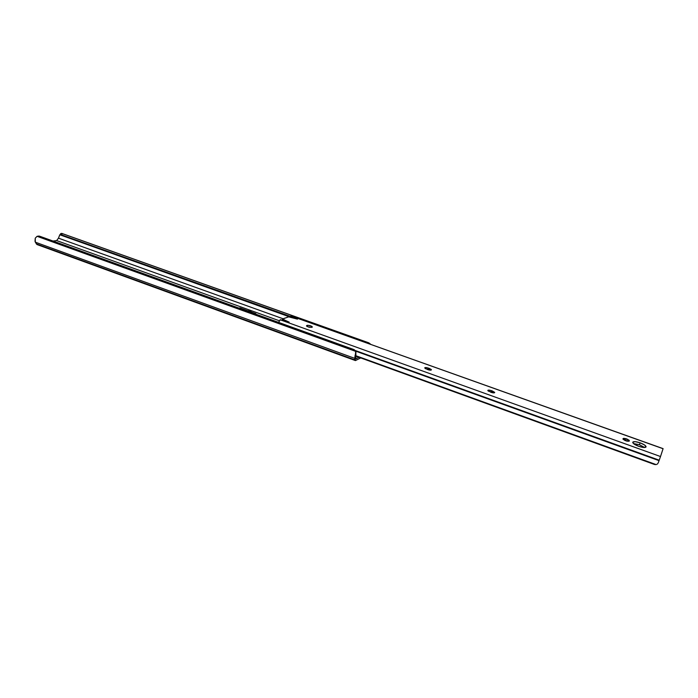 <?xml version="1.0" encoding="UTF-8"?>
<svg xmlns="http://www.w3.org/2000/svg" width="698" height="698" viewBox="0 0 698 698"><rect width="100%" height="100%" fill="white"/><g stroke="black" fill="none" stroke-linecap="round" stroke-linejoin="round"><path stroke-width="1.05" d="M355.963 353.93L355.701 355.535L355.491 354.122L355.116 355.352L354.776 358.362L35.319 242.18L354.776 358.362L355.012 359.941L36.226 243.838L355.465 360.569L360.726 357.917L355.361 360.543L354.776 358.362L355.491 354.122L355.919 358.833L358.955 357.271L355.919 358.833L355.806 352.132M279.244 320.731L56.634 240.583L53.039 241.037L56.634 240.583L279.244 320.731M239.972 307.905L247.397 310.584L239.972 307.905L239.85 308.42L239.972 307.905L239.126 308.158L239.972 307.905M252.432 312.399L255.817 313.62L254.997 313.882L255.817 313.62L252.432 312.399M37.011 244.553L35.013 241.36L35.258 238.166L37.073 236.317L39.865 236.29L353.581 349.445L39.865 236.29L354.418 349.803L355.648 351.356L354.418 349.803L39.036 236.037L37.073 236.317L355.648 351.356L355.491 354.122L355.648 351.356L37.073 236.317L35.258 238.166L35.319 242.18L37.011 244.553L355.343 360.543M59.775 234.816L58.475 238.166L283.056 318.75L58.475 238.166L56.634 240.583L58.475 238.166L59.81 234.781L289.295 316.77L59.81 234.781L60.831 234.615L59.775 234.816L60.499 234.135M290.673 316.691L60.831 234.615L290.673 316.691M290.717 316.534L60.831 234.615L290.717 316.534M367.811 342.526L62.375 233.647L61.555 234.72L62.375 233.647L368.753 342.814L61.773 233.385L368.753 342.814L370.821 344.358L368.753 342.814L367.811 342.526L367.462 343.163L367.811 342.526M60.656 233.656L61.773 233.385L60.717 233.577M327.467 350.195L37.212 244.605M260.014 315.697L255.93 314.222L260.014 315.697M327.763 350.422L347.604 357.646M355.614 350.946L356.224 351.46L355.614 350.946M355.849 352.411L356.242 351.818L355.849 352.411M246.237 310.723L249.212 310.767L252.606 312.556L246.237 310.723M292.157 316.813L291.991 317.468M292.689 317.119L297.479 319.134L289.007 316.761L282.533 318.96L288.963 322.214L280.142 319.771L660.509 456.536L663.074 448.727L290.996 315.976L290.604 316.997L290.839 316.028L292.253 316.613L291.86 316.369L291.616 317.337L291.86 316.369L290.996 315.976L663.1 448.631L660.509 456.536L280.142 319.771L278.598 322.397L280.308 319.719L289.173 322.136L282.472 319.073L288.562 316.831L297.479 319.134L292.689 317.119L292.549 317.669L292.689 317.119M639.429 444.731L633.461 443.535L632.763 442.174L635.224 441.66L640.11 442.829L639.429 444.731L633.461 443.535L638.67 446.301C634.875 444.835 632.894 443.5 632.728 442.305C633.383 441.267 635.843 441.441 640.11 442.829L644.594 445.01L646.06 446.938L643.608 447.479L638.67 446.301C642.963 447.697 645.432 447.88 646.086 446.833C645.903 445.621 643.905 444.286 640.11 442.829L639.429 444.731L644.664 447.505L639.429 444.731M629.212 441.075L625.103 440.534L623.061 439.234L623.838 438.292L629.02 440.15L629.081 441.215L626.935 441.136L623.105 438.553C625.513 438.231 627.598 438.955 629.36 440.726L629.212 441.075M311.727 327.353L308.062 326.891L306.474 325.94L307.713 325.285L311.203 326.036L312.303 327.092L309.659 327.318L308.062 326.891L306.684 325.547L306.553 326.053L307.085 325.39C309.484 325.277 311.247 325.8 312.372 326.952L311.727 327.353M291.415 316.124L663.074 448.727M492.474 391.037L494.673 392.372L493.73 392.887L488.199 391.037L488.077 390.182L490.31 390.33L494.699 392.546C494.341 393.053 493.12 392.983 491.034 392.32L487.789 390.452C488.146 389.938 489.368 390.008 491.453 390.671L490.956 392.293L491.453 390.671L492.474 391.037L491.985 392.616L492.474 391.037M429.418 368.474L431.312 369.539L430.753 370.167L425.326 368.623L424.846 367.715L426.783 367.68L431.425 369.835C431.05 370.35 429.802 370.272 427.682 369.608L424.707 367.907C425.091 367.392 426.338 367.462 428.45 368.125L427.996 369.722L428.45 368.125L429.418 368.474L428.982 369.992L429.418 368.474M626.682 441.066L624.963 440.464L626.682 441.066M654.41 464.449L355.622 356.059L654.41 464.449L656.12 464.598L355.675 355.657L656.12 464.598L654.41 464.449M656.801 464.353L657.42 463.952L656.801 464.353M657.926 463.402L657.42 463.952L657.926 463.402M659.043 460.645L658.266 462.748L659.209 460.191L355.16 350.475L659.209 460.191L660.509 456.536L659.043 460.645L355.98 351.234L659.043 460.645M306.858 326.315L307.085 325.39L306.858 326.315M622.948 438.998L623.105 438.553L622.948 438.998M283.449 320.399L283.58 319.824L283.449 320.399M292.637 317.695L292.767 317.145L292.637 317.695M292.13 316.744L291.956 317.45M282.472 319.073L282.193 320.199"/></g></svg>
